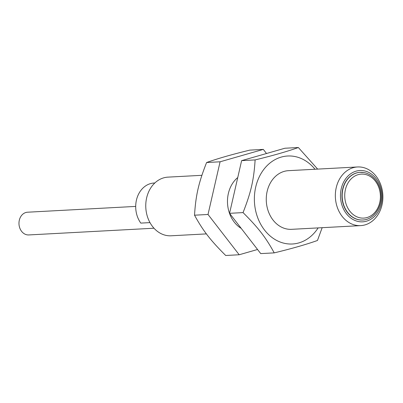 <?xml version="1.0" encoding="UTF-8"?>
<svg xmlns="http://www.w3.org/2000/svg" width="403" height="403" viewBox="0 0 403 403"><rect width="100%" height="100%" fill="white"/><g stroke="black" fill="none" stroke-linecap="round" stroke-linejoin="round"><path stroke-width="0.6" d="M257.552 249.492L239.191 254.756L208.019 214.477L220.083 161.794L263.32 149.397L266.499 153.508M237.755 177.537A29.369 23.762 86.9 0 0 227.559 203.888A29.369 23.762 86.9 0 0 241.246 228.415M263.32 149.397L249.83 150.123C232.047 154.435 217.635 158.57 206.593 162.52C198.608 182.846 195.767 195.233 194.528 215.197C203.077 230.783 210.411 240.259 225.7 255.482L239.191 254.756M206.593 162.52L220.083 161.794M194.528 215.197L208.019 214.477M206.407 233.896L171.109 235.79A29.369 23.762 -93.1 0 1 146.642 197.878A29.369 23.762 -93.1 0 1 167.965 177.134L201.888 175.31M298.356 147.518L284.866 148.244L241.624 160.641L229.559 213.318L260.736 253.603L274.221 252.877C265.673 237.291 258.338 227.816 243.049 212.598C251.034 192.271 253.87 179.879 255.114 159.915C272.896 155.603 287.309 151.473 298.356 147.518L317.645 169.104M314.995 169.245A44.058 35.645 86.9 0 0 272.221 161.356A44.058 35.645 86.9 0 0 255.467 209.908A44.058 35.645 86.9 0 0 282.71 242.878A44.058 35.645 86.9 0 0 318.138 227.902M357.547 166.963L288.462 170.671A29.369 23.762 86.9 0 0 267.139 191.42A29.369 23.762 86.9 0 0 291.606 229.327L360.69 225.62A29.369 23.762 -93.1 0 1 336.223 187.712A29.369 23.762 -93.1 0 1 357.547 166.963A29.369 23.762 -93.1 0 1 382.85 195.022A29.369 23.762 -93.1 0 1 360.69 225.62M322.163 227.69L317.463 240.48C306.421 244.43 292.009 248.565 274.221 252.877M255.114 159.915L241.624 160.641M243.049 212.598L229.559 213.318M341.24 188.669A25.701 20.795 -93.1 0 1 376.165 178.655A25.701 20.795 -93.1 0 1 366.418 221.207A25.701 20.795 -93.1 0 1 341.24 188.669M360.106 172.343A23.863 19.309 86.9 0 0 359.995 172.348A23.863 19.309 86.9 0 0 341.991 197.213A23.863 19.309 86.9 0 0 362.554 220.008A23.863 19.309 86.9 0 0 362.66 220.003M154.828 182.982L154.022 183.027A24.23 19.606 -93.1 0 0 137.121 197.656A24.23 19.606 -93.1 0 0 140.803 223.106L149.981 222.612M135.7 206.412L27.575 212.21A11.38 9.209 86.9 0 0 20.15 217.771A11.38 9.209 86.9 0 0 20.387 229.418A11.38 9.209 86.9 0 0 28.794 234.939L153.981 228.224M363.652 172.529A23.863 19.309 86.9 0 0 360.211 172.338A23.863 19.309 86.9 0 0 342.207 197.198A23.863 19.309 86.9 0 0 362.765 219.998C373.455 219.771 382.311 207.48 381.087 194.553C380.684 184.781 373.793 174.222 363.788 172.539L359.995 172.348M364.564 174.292A22.029 17.823 86.9 0 0 346.217 204.447A22.029 17.823 86.9 0 0 376.916 209.585A22.029 17.823 86.9 0 0 364.564 174.292"/></g></svg>
